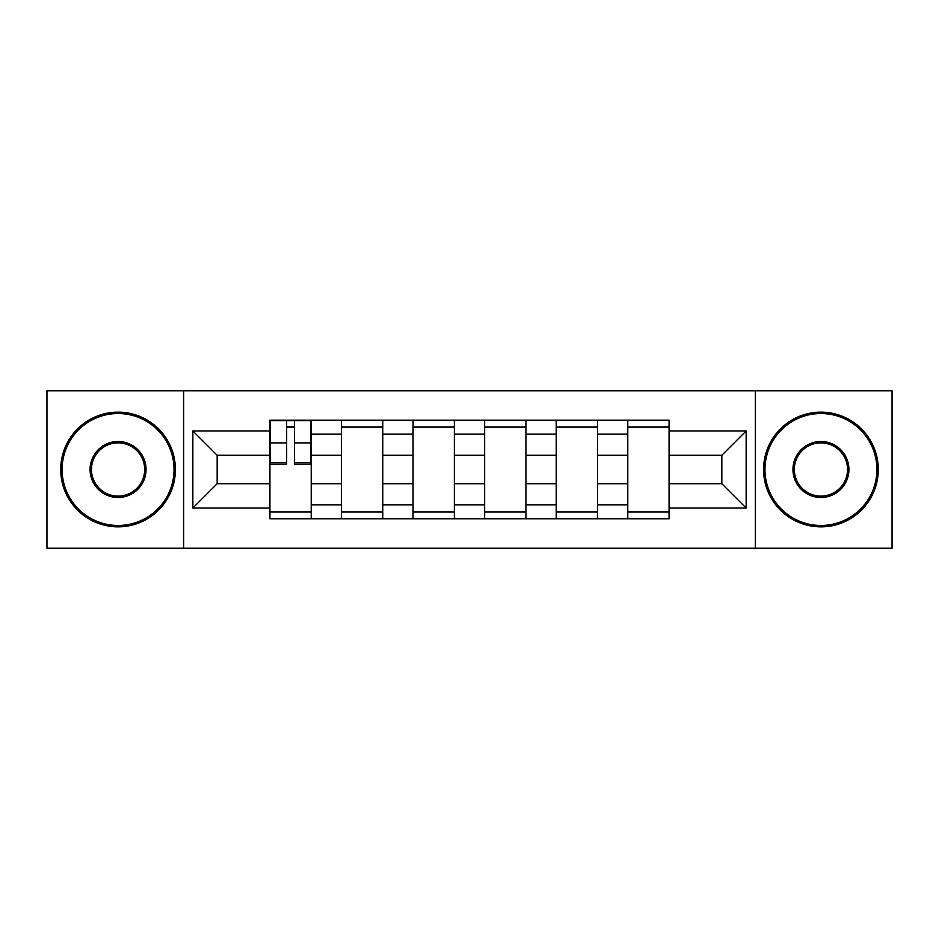 <?xml version="1.0" encoding="UTF-8"?>
<svg xmlns="http://www.w3.org/2000/svg" width="939" height="939" viewBox="0 0 939 939"><rect width="100%" height="100%" fill="white"/><g stroke="black" fill="none" stroke-linecap="round" stroke-linejoin="round"><path stroke-width="1.41" d="M755.332 548.188L892.05 548.188L892.05 390.812L46.95 390.812L46.95 548.188L755.332 548.188L755.332 390.812M341.491 518.821L341.491 434.17L311.22 434.17L311.22 518.821M311.22 434.17L311.22 420.179M341.491 434.17L341.491 420.179M382.783 420.179L382.783 518.821M413.066 518.821L413.066 420.179M454.359 420.179L454.359 518.821M484.641 518.821L484.641 420.179M525.934 420.179L525.934 518.821M556.217 518.821L556.217 420.179M597.509 420.179L597.509 518.821M627.78 518.821L627.78 420.179M627.78 483.726L597.509 483.726M556.217 483.726L525.934 483.726M484.641 483.726L454.359 483.726M413.066 483.726L382.783 483.726M341.491 483.726L311.22 483.726M627.78 455.274L597.509 455.274M556.217 455.274L525.934 455.274M484.641 455.274L454.359 455.274M413.066 455.274L382.783 455.274M341.491 455.274L311.22 455.274M217.167 483.726L269.927 483.726L269.927 455.274L217.167 455.274L217.167 483.726L192.847 508.034L192.847 430.966L269.927 430.966L269.927 455.274M669.073 455.274L669.073 483.726L721.833 483.726L721.833 455.274L669.073 455.274L669.073 420.179L269.927 420.179L269.927 430.966M669.073 430.966L746.153 430.966L746.153 508.034L669.073 508.034L669.073 483.726M269.927 483.726L269.927 518.821L669.073 518.821L669.073 508.034M269.927 508.034L192.847 508.034M183.668 548.188L183.668 390.812M311.22 511.943L269.927 511.943M286.665 427.057L294.47 427.057M382.783 511.943L341.491 511.943M341.491 427.057L382.783 427.057M454.359 511.943L413.066 511.943M413.066 427.057L454.359 427.057M525.934 511.943L484.641 511.943M484.641 427.057L525.934 427.057M597.509 511.943L556.217 511.943M556.217 427.057L597.509 427.057M669.073 511.943L627.78 511.943M627.78 427.057L669.073 427.057M192.847 430.966L217.167 455.274M721.833 483.726L746.153 508.034M721.833 455.274L746.153 430.966M294.47 464.218L294.47 420.637L310.985 420.637L310.985 464.218L294.47 464.218M286.665 426.599L294.47 426.599M286.665 420.637L270.15 420.637L270.15 464.218L286.665 464.218L286.665 420.637L294.47 420.637M118.068 525.476A55.976 55.976 0 0 0 174.032 469.5A55.976 55.976 0 0 0 118.068 413.524A55.976 55.976 0 0 0 62.091 469.5A55.976 55.976 0 0 0 118.068 525.476M118.068 412.151A57.349 57.349 0 0 1 175.417 469.5A57.349 57.349 0 0 1 118.068 526.849A57.349 57.349 0 0 1 60.718 469.5A57.349 57.349 0 0 1 118.068 412.151M118.068 497.482A27.982 27.982 0 0 1 90.074 469.5A27.982 27.982 0 0 1 118.068 441.518A27.982 27.982 0 0 1 146.05 469.5A27.982 27.982 0 0 1 118.068 497.482M118.068 442.891A26.609 26.609 0 0 0 91.459 469.5A26.609 26.609 0 0 0 118.068 496.109A26.609 26.609 0 0 0 144.676 469.5A26.609 26.609 0 0 0 118.068 442.891M820.932 525.476A55.976 55.976 0 0 0 876.909 469.5A55.976 55.976 0 0 0 820.932 413.524A55.976 55.976 0 0 0 764.968 469.5A55.976 55.976 0 0 0 820.932 525.476M820.932 412.151A57.349 57.349 0 0 1 878.282 469.5A57.349 57.349 0 0 1 820.932 526.849A57.349 57.349 0 0 1 763.583 469.5A57.349 57.349 0 0 1 820.932 412.151M820.932 497.482A27.982 27.982 0 0 1 792.95 469.5A27.982 27.982 0 0 1 820.932 441.518A27.982 27.982 0 0 1 848.926 469.5A27.982 27.982 0 0 1 820.932 497.482M820.932 442.891A26.609 26.609 0 0 0 794.324 469.5A26.609 26.609 0 0 0 820.932 496.109A26.609 26.609 0 0 0 847.541 469.5A26.609 26.609 0 0 0 820.932 442.891M556.217 434.17L525.934 434.17M484.641 434.17L454.359 434.17M413.066 434.17L382.783 434.17M627.78 434.17L597.509 434.17M556.217 504.83L525.934 504.83M484.641 504.83L454.359 504.83M413.066 504.83L382.783 504.83M341.491 504.83L311.22 504.83M627.78 504.83L597.509 504.83M294.47 462.645L310.985 462.645M294.47 442.915L310.985 442.915M270.15 462.645L286.665 462.645M270.15 442.915L286.665 442.915"/></g></svg>
